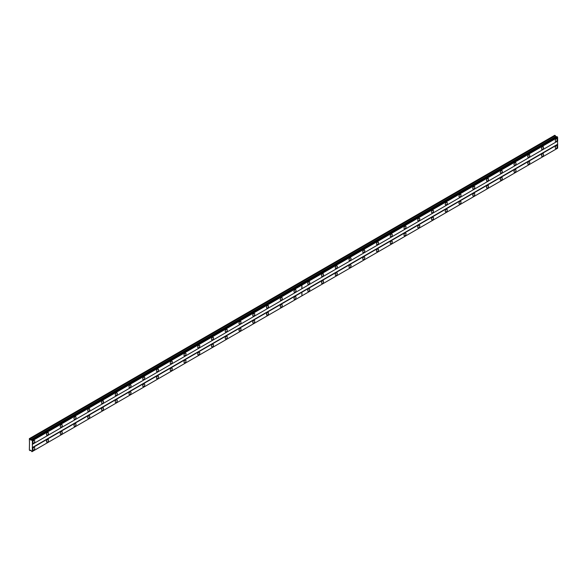 <?xml version="1.0" encoding="UTF-8"?>
<svg xmlns="http://www.w3.org/2000/svg" width="587" height="587" viewBox="0 0 587 587"><rect width="100%" height="100%" fill="white"/><g stroke="black" fill="none" stroke-linecap="round" stroke-linejoin="round"><path stroke-width="0.88" d="M542.527 149.259A1.46 0.844 120 0 0 543.474 147.975A1.46 0.844 120 0 0 543.254 146.809A1.46 0.844 120 0 0 542.527 146.875A1.46 0.844 120 0 0 541.574 148.166A1.46 0.844 120 0 0 541.794 149.333A1.46 0.844 120 0 0 542.527 149.259M528.777 157.199A1.46 0.844 120 0 0 529.723 155.915A1.46 0.844 120 0 0 529.503 154.748A1.46 0.844 120 0 0 528.777 154.814A1.46 0.844 120 0 0 527.823 156.105A1.46 0.844 120 0 0 528.043 157.272A1.46 0.844 120 0 0 528.777 157.199M515.026 165.138A1.46 0.844 120 0 0 515.973 163.854A1.46 0.844 120 0 0 515.753 162.687A1.46 0.844 120 0 0 515.026 162.753A1.46 0.844 120 0 0 514.073 164.044A1.46 0.844 120 0 0 514.293 165.211A1.46 0.844 120 0 0 515.026 165.138M501.276 173.077A1.46 0.844 120 0 0 502.223 171.793A1.46 0.844 120 0 0 502.002 170.626A1.46 0.844 120 0 0 501.276 170.692A1.46 0.844 120 0 0 500.322 171.984A1.46 0.844 120 0 0 500.542 173.15A1.46 0.844 120 0 0 501.276 173.077M487.518 181.016A1.46 0.844 120 0 0 488.472 179.732A1.46 0.844 120 0 0 488.252 178.558A1.46 0.844 120 0 0 487.518 178.631A1.46 0.844 120 0 0 486.572 179.916A1.46 0.844 120 0 0 486.792 181.09A1.46 0.844 120 0 0 487.518 181.016M473.768 188.955A1.46 0.844 120 0 0 474.722 187.671A1.46 0.844 120 0 0 474.501 186.497A1.46 0.844 120 0 0 473.768 186.571A1.46 0.844 120 0 0 472.821 187.855A1.46 0.844 120 0 0 473.041 189.029A1.46 0.844 120 0 0 473.768 188.955M460.017 196.894A1.46 0.844 120 0 0 460.971 195.61A1.46 0.844 120 0 0 460.751 194.436A1.46 0.844 120 0 0 460.017 194.51A1.46 0.844 120 0 0 459.071 195.794A1.46 0.844 120 0 0 459.291 196.968A1.46 0.844 120 0 0 460.017 196.894M446.267 204.834A1.46 0.844 120 0 0 447.221 203.55A1.46 0.844 120 0 0 447.001 202.376A1.46 0.844 120 0 0 446.267 202.449A1.46 0.844 120 0 0 445.32 203.733A1.46 0.844 120 0 0 445.54 204.907A1.46 0.844 120 0 0 446.267 204.834M432.516 212.773A1.46 0.844 120 0 0 433.47 211.489A1.46 0.844 120 0 0 433.25 210.315A1.46 0.844 120 0 0 432.516 210.388A1.46 0.844 120 0 0 431.57 211.672A1.46 0.844 120 0 0 431.79 212.846A1.46 0.844 120 0 0 432.516 212.773M418.766 220.712A1.46 0.844 120 0 0 419.72 219.428A1.46 0.844 120 0 0 419.5 218.254A1.46 0.844 120 0 0 418.766 218.327A1.46 0.844 120 0 0 417.819 219.611A1.46 0.844 120 0 0 418.039 220.785A1.46 0.844 120 0 0 418.766 220.712M405.015 228.651A1.46 0.844 120 0 0 405.969 227.36A1.46 0.844 120 0 0 405.749 226.193A1.46 0.844 120 0 0 405.015 226.266A1.46 0.844 120 0 0 404.061 227.551A1.46 0.844 120 0 0 404.289 228.717A1.46 0.844 120 0 0 405.015 228.651M391.265 236.59A1.46 0.844 120 0 0 392.219 235.299A1.46 0.844 120 0 0 391.999 234.132A1.46 0.844 120 0 0 391.265 234.206A1.46 0.844 120 0 0 390.311 235.49A1.46 0.844 120 0 0 390.538 236.656A1.46 0.844 120 0 0 391.265 236.59M377.514 244.53A1.46 0.844 120 0 0 378.468 243.238A1.46 0.844 120 0 0 378.248 242.071A1.46 0.844 120 0 0 377.514 242.145A1.46 0.844 120 0 0 376.561 243.429A1.46 0.844 120 0 0 376.788 244.596A1.46 0.844 120 0 0 377.514 244.53M363.764 252.469A1.46 0.844 120 0 0 364.718 251.177A1.46 0.844 120 0 0 364.498 250.011A1.46 0.844 120 0 0 363.764 250.084A1.46 0.844 120 0 0 362.81 251.368A1.46 0.844 120 0 0 363.037 252.535A1.46 0.844 120 0 0 363.764 252.469M350.013 260.401A1.46 0.844 120 0 0 350.967 259.116A1.46 0.844 120 0 0 350.747 257.95A1.46 0.844 120 0 0 350.013 258.023A1.46 0.844 120 0 0 349.06 259.307A1.46 0.844 120 0 0 349.287 260.474A1.46 0.844 120 0 0 350.013 260.401M336.263 268.34A1.46 0.844 120 0 0 337.217 267.056A1.46 0.844 120 0 0 336.997 265.889A1.46 0.844 120 0 0 336.263 265.962A1.46 0.844 120 0 0 335.309 267.246A1.46 0.844 120 0 0 335.537 268.413A1.46 0.844 120 0 0 336.263 268.34M322.512 276.279A1.46 0.844 120 0 0 323.466 274.995A1.46 0.844 120 0 0 323.246 273.828A1.46 0.844 120 0 0 322.512 273.902A1.46 0.844 120 0 0 321.559 275.186A1.46 0.844 120 0 0 321.786 276.352A1.46 0.844 120 0 0 322.512 276.279M308.762 284.218A1.46 0.844 120 0 0 309.716 282.934A1.46 0.844 120 0 0 309.496 281.767A1.46 0.844 120 0 0 308.762 281.841A1.46 0.844 120 0 0 307.808 283.125A1.46 0.844 120 0 0 308.036 284.291A1.46 0.844 120 0 0 308.762 284.218M556.278 141.32A1.46 0.844 120 0 0 557.224 140.036A1.46 0.844 120 0 0 557.004 138.87A1.46 0.844 120 0 0 556.278 138.943A1.46 0.844 120 0 0 555.324 140.227A1.46 0.844 120 0 0 555.544 141.394A1.46 0.844 120 0 0 556.278 141.32M542.527 156.245A1.46 0.844 120 0 0 543.474 154.961A1.46 0.844 120 0 0 543.254 153.794A1.46 0.844 120 0 0 542.527 153.867A1.46 0.844 120 0 0 541.574 155.151A1.46 0.844 120 0 0 541.794 156.318A1.46 0.844 120 0 0 542.527 156.245M528.777 164.184A1.46 0.844 120 0 0 529.723 162.9A1.46 0.844 120 0 0 529.503 161.733A1.46 0.844 120 0 0 528.777 161.807A1.46 0.844 120 0 0 527.823 163.091A1.46 0.844 120 0 0 528.043 164.257A1.46 0.844 120 0 0 528.777 164.184M515.026 172.123A1.46 0.844 120 0 0 515.973 170.839A1.46 0.844 120 0 0 515.753 169.672A1.46 0.844 120 0 0 515.026 169.746A1.46 0.844 120 0 0 514.073 171.03A1.46 0.844 120 0 0 514.293 172.196A1.46 0.844 120 0 0 515.026 172.123M501.276 180.062A1.46 0.844 120 0 0 502.223 178.778A1.46 0.844 120 0 0 502.002 177.612A1.46 0.844 120 0 0 501.276 177.678A1.46 0.844 120 0 0 500.322 178.969A1.46 0.844 120 0 0 500.542 180.136A1.46 0.844 120 0 0 501.276 180.062M487.518 188.001A1.46 0.844 120 0 0 488.472 186.717A1.46 0.844 120 0 0 488.252 185.551A1.46 0.844 120 0 0 487.518 185.617A1.46 0.844 120 0 0 486.572 186.908A1.46 0.844 120 0 0 486.792 188.075A1.46 0.844 120 0 0 487.518 188.001M473.768 195.941A1.46 0.844 120 0 0 474.722 194.657A1.46 0.844 120 0 0 474.501 193.49A1.46 0.844 120 0 0 473.768 193.556A1.46 0.844 120 0 0 472.821 194.847A1.46 0.844 120 0 0 473.041 196.014A1.46 0.844 120 0 0 473.768 195.941M460.017 203.88A1.46 0.844 120 0 0 460.971 202.596A1.46 0.844 120 0 0 460.751 201.429A1.46 0.844 120 0 0 460.017 201.495A1.46 0.844 120 0 0 459.071 202.786A1.46 0.844 120 0 0 459.291 203.953A1.46 0.844 120 0 0 460.017 203.88M446.267 211.819A1.46 0.844 120 0 0 447.221 210.535A1.46 0.844 120 0 0 447.001 209.361A1.46 0.844 120 0 0 446.267 209.434A1.46 0.844 120 0 0 445.32 210.718A1.46 0.844 120 0 0 445.54 211.892A1.46 0.844 120 0 0 446.267 211.819M432.516 219.758A1.46 0.844 120 0 0 433.47 218.474A1.46 0.844 120 0 0 433.25 217.3A1.46 0.844 120 0 0 432.516 217.373A1.46 0.844 120 0 0 431.57 218.657A1.46 0.844 120 0 0 431.79 219.832A1.46 0.844 120 0 0 432.516 219.758M418.766 227.697A1.46 0.844 120 0 0 419.72 226.413A1.46 0.844 120 0 0 419.5 225.239A1.46 0.844 120 0 0 418.766 225.313A1.46 0.844 120 0 0 417.819 226.597A1.46 0.844 120 0 0 418.039 227.771A1.46 0.844 120 0 0 418.766 227.697M405.015 235.636A1.46 0.844 120 0 0 405.969 234.352A1.46 0.844 120 0 0 405.749 233.178A1.46 0.844 120 0 0 405.015 233.252A1.46 0.844 120 0 0 404.061 234.536A1.46 0.844 120 0 0 404.289 235.71A1.46 0.844 120 0 0 405.015 235.636M391.265 243.576A1.46 0.844 120 0 0 392.219 242.292A1.46 0.844 120 0 0 391.999 241.118A1.46 0.844 120 0 0 391.265 241.191A1.46 0.844 120 0 0 390.311 242.475A1.46 0.844 120 0 0 390.538 243.649A1.46 0.844 120 0 0 391.265 243.576M377.514 251.515A1.46 0.844 120 0 0 378.468 250.231A1.46 0.844 120 0 0 378.248 249.057A1.46 0.844 120 0 0 377.514 249.13A1.46 0.844 120 0 0 376.561 250.414A1.46 0.844 120 0 0 376.788 251.588A1.46 0.844 120 0 0 377.514 251.515M363.764 259.454A1.46 0.844 120 0 0 364.718 258.163A1.46 0.844 120 0 0 364.498 256.996A1.46 0.844 120 0 0 363.764 257.069A1.46 0.844 120 0 0 362.81 258.353A1.46 0.844 120 0 0 363.037 259.52A1.46 0.844 120 0 0 363.764 259.454M350.013 267.393A1.46 0.844 120 0 0 350.967 266.102A1.46 0.844 120 0 0 350.747 264.935A1.46 0.844 120 0 0 350.013 265.008A1.46 0.844 120 0 0 349.06 266.293A1.46 0.844 120 0 0 349.287 267.459A1.46 0.844 120 0 0 350.013 267.393M336.263 275.332A1.46 0.844 120 0 0 337.217 274.041A1.46 0.844 120 0 0 336.997 272.874A1.46 0.844 120 0 0 336.263 272.948A1.46 0.844 120 0 0 335.309 274.232A1.46 0.844 120 0 0 335.537 275.398A1.46 0.844 120 0 0 336.263 275.332M322.512 283.272A1.46 0.844 120 0 0 323.466 281.98A1.46 0.844 120 0 0 323.246 280.813A1.46 0.844 120 0 0 322.512 280.887A1.46 0.844 120 0 0 321.559 282.171A1.46 0.844 120 0 0 321.786 283.338A1.46 0.844 120 0 0 322.512 283.272M308.762 291.203A1.46 0.844 120 0 0 309.716 289.919A1.46 0.844 120 0 0 309.496 288.753A1.46 0.844 120 0 0 308.762 288.826A1.46 0.844 120 0 0 307.808 290.11A1.46 0.844 120 0 0 308.036 291.277A1.46 0.844 120 0 0 308.762 291.203M556.278 148.306A1.46 0.844 120 0 0 557.224 147.021A1.46 0.844 120 0 0 557.004 145.855A1.46 0.844 120 0 0 556.278 145.928A1.46 0.844 120 0 0 555.324 147.212A1.46 0.844 120 0 0 555.544 148.379A1.46 0.844 120 0 0 556.278 148.306M295.012 292.157A1.46 0.844 120 0 0 295.965 290.873A1.46 0.844 120 0 0 295.745 289.707A1.46 0.844 120 0 0 295.012 289.78A1.46 0.844 120 0 0 294.058 291.064A1.46 0.844 120 0 0 294.285 292.231A1.46 0.844 120 0 0 295.012 292.157M281.261 300.096A1.46 0.844 120 0 0 282.215 298.812A1.46 0.844 120 0 0 281.995 297.646A1.46 0.844 120 0 0 281.261 297.719A1.46 0.844 120 0 0 280.307 299.003A1.46 0.844 120 0 0 280.535 300.17A1.46 0.844 120 0 0 281.261 300.096M267.511 308.036A1.46 0.844 120 0 0 268.464 306.752A1.46 0.844 120 0 0 268.237 305.585A1.46 0.844 120 0 0 267.511 305.658A1.46 0.844 120 0 0 266.557 306.942A1.46 0.844 120 0 0 266.784 308.109A1.46 0.844 120 0 0 267.511 308.036M253.76 315.975A1.46 0.844 120 0 0 254.714 314.691A1.46 0.844 120 0 0 254.487 313.524A1.46 0.844 120 0 0 253.76 313.597A1.46 0.844 120 0 0 252.806 314.881A1.46 0.844 120 0 0 253.034 316.048A1.46 0.844 120 0 0 253.76 315.975M240.01 323.914A1.46 0.844 120 0 0 240.963 322.63A1.46 0.844 120 0 0 240.736 321.463A1.46 0.844 120 0 0 240.01 321.537A1.46 0.844 120 0 0 239.056 322.821A1.46 0.844 120 0 0 239.283 323.987A1.46 0.844 120 0 0 240.01 323.914M226.259 331.853A1.46 0.844 120 0 0 227.213 330.569A1.46 0.844 120 0 0 226.986 329.402A1.46 0.844 120 0 0 226.259 329.476A1.46 0.844 120 0 0 225.305 330.76A1.46 0.844 120 0 0 225.533 331.926A1.46 0.844 120 0 0 226.259 331.853M212.509 339.792A1.46 0.844 120 0 0 213.463 338.508A1.46 0.844 120 0 0 213.235 337.342A1.46 0.844 120 0 0 212.509 337.408A1.46 0.844 120 0 0 211.555 338.699A1.46 0.844 120 0 0 211.782 339.866A1.46 0.844 120 0 0 212.509 339.792M198.758 347.731A1.46 0.844 120 0 0 199.712 346.447A1.46 0.844 120 0 0 199.485 345.281A1.46 0.844 120 0 0 198.758 345.347A1.46 0.844 120 0 0 197.804 346.638A1.46 0.844 120 0 0 198.032 347.805A1.46 0.844 120 0 0 198.758 347.731M185.008 355.671A1.46 0.844 120 0 0 185.962 354.387A1.46 0.844 120 0 0 185.734 353.22A1.46 0.844 120 0 0 185.008 353.286A1.46 0.844 120 0 0 184.054 354.577A1.46 0.844 120 0 0 184.281 355.744A1.46 0.844 120 0 0 185.008 355.671M171.257 363.61A1.46 0.844 120 0 0 172.211 362.326A1.46 0.844 120 0 0 171.984 361.152A1.46 0.844 120 0 0 171.257 361.225A1.46 0.844 120 0 0 170.303 362.509A1.46 0.844 120 0 0 170.531 363.683A1.46 0.844 120 0 0 171.257 363.61M157.507 371.549A1.46 0.844 120 0 0 158.461 370.265A1.46 0.844 120 0 0 158.233 369.091A1.46 0.844 120 0 0 157.507 369.164A1.46 0.844 120 0 0 156.553 370.448A1.46 0.844 120 0 0 156.78 371.622A1.46 0.844 120 0 0 157.507 371.549M143.756 379.488A1.46 0.844 120 0 0 144.71 378.204A1.46 0.844 120 0 0 144.483 377.03A1.46 0.844 120 0 0 143.756 377.103A1.46 0.844 120 0 0 142.802 378.388A1.46 0.844 120 0 0 143.023 379.562A1.46 0.844 120 0 0 143.756 379.488M130.006 387.427A1.46 0.844 120 0 0 130.96 386.143A1.46 0.844 120 0 0 130.732 384.969A1.46 0.844 120 0 0 130.006 385.043A1.46 0.844 120 0 0 129.052 386.327A1.46 0.844 120 0 0 129.272 387.501A1.46 0.844 120 0 0 130.006 387.427M116.255 395.367A1.46 0.844 120 0 0 117.209 394.082A1.46 0.844 120 0 0 116.982 392.908A1.46 0.844 120 0 0 116.255 392.982A1.46 0.844 120 0 0 115.301 394.266A1.46 0.844 120 0 0 115.522 395.44A1.46 0.844 120 0 0 116.255 395.367M102.505 403.306A1.46 0.844 120 0 0 103.459 402.022A1.46 0.844 120 0 0 103.231 400.848A1.46 0.844 120 0 0 102.505 400.921A1.46 0.844 120 0 0 101.551 402.205A1.46 0.844 120 0 0 101.771 403.379A1.46 0.844 120 0 0 102.505 403.306M88.754 411.245A1.46 0.844 120 0 0 89.708 409.961A1.46 0.844 120 0 0 89.481 408.787A1.46 0.844 120 0 0 88.754 408.86A1.46 0.844 120 0 0 87.801 410.144A1.46 0.844 120 0 0 88.021 411.318A1.46 0.844 120 0 0 88.754 411.245M75.004 419.184A1.46 0.844 120 0 0 75.958 417.893A1.46 0.844 120 0 0 75.73 416.726A1.46 0.844 120 0 0 75.004 416.799A1.46 0.844 120 0 0 74.05 418.083A1.46 0.844 120 0 0 74.27 419.25A1.46 0.844 120 0 0 75.004 419.184M61.253 427.123A1.46 0.844 120 0 0 62.207 425.832A1.46 0.844 120 0 0 61.98 424.665A1.46 0.844 120 0 0 61.253 424.739A1.46 0.844 120 0 0 60.3 426.023A1.46 0.844 120 0 0 60.52 427.189A1.46 0.844 120 0 0 61.253 427.123M47.503 435.062A1.46 0.844 120 0 0 48.457 433.771A1.46 0.844 120 0 0 48.229 432.604A1.46 0.844 120 0 0 47.503 432.678A1.46 0.844 120 0 0 46.549 433.962A1.46 0.844 120 0 0 46.769 435.128A1.46 0.844 120 0 0 47.503 435.062M33.752 443.002A1.46 0.844 120 0 0 34.706 441.71A1.46 0.844 120 0 0 34.479 440.543A1.46 0.844 120 0 0 33.752 440.617A1.46 0.844 120 0 0 32.799 441.901A1.46 0.844 120 0 0 33.019 443.068A1.46 0.844 120 0 0 33.752 443.002M295.012 299.143A1.46 0.844 120 0 0 295.965 297.858A1.46 0.844 120 0 0 295.745 296.692A1.46 0.844 120 0 0 295.012 296.765A1.46 0.844 120 0 0 294.058 298.049A1.46 0.844 120 0 0 294.285 299.216A1.46 0.844 120 0 0 295.012 299.143M281.261 307.082A1.46 0.844 120 0 0 282.215 305.798A1.46 0.844 120 0 0 281.995 304.631A1.46 0.844 120 0 0 281.261 304.704A1.46 0.844 120 0 0 280.307 305.988A1.46 0.844 120 0 0 280.535 307.155A1.46 0.844 120 0 0 281.261 307.082M267.511 315.021A1.46 0.844 120 0 0 268.464 313.737A1.46 0.844 120 0 0 268.237 312.57A1.46 0.844 120 0 0 267.511 312.644A1.46 0.844 120 0 0 266.557 313.928A1.46 0.844 120 0 0 266.784 315.094A1.46 0.844 120 0 0 267.511 315.021M253.76 322.96A1.46 0.844 120 0 0 254.714 321.676A1.46 0.844 120 0 0 254.487 320.509A1.46 0.844 120 0 0 253.76 320.583A1.46 0.844 120 0 0 252.806 321.867A1.46 0.844 120 0 0 253.034 323.033A1.46 0.844 120 0 0 253.76 322.96M240.01 330.899A1.46 0.844 120 0 0 240.963 329.615A1.46 0.844 120 0 0 240.736 328.449A1.46 0.844 120 0 0 240.01 328.522A1.46 0.844 120 0 0 239.056 329.806A1.46 0.844 120 0 0 239.283 330.973A1.46 0.844 120 0 0 240.01 330.899M226.259 338.838A1.46 0.844 120 0 0 227.213 337.554A1.46 0.844 120 0 0 226.986 336.388A1.46 0.844 120 0 0 226.259 336.461A1.46 0.844 120 0 0 225.305 337.745A1.46 0.844 120 0 0 225.533 338.912A1.46 0.844 120 0 0 226.259 338.838M212.509 346.778A1.46 0.844 120 0 0 213.463 345.494A1.46 0.844 120 0 0 213.235 344.327A1.46 0.844 120 0 0 212.509 344.4A1.46 0.844 120 0 0 211.555 345.684A1.46 0.844 120 0 0 211.782 346.851A1.46 0.844 120 0 0 212.509 346.778M198.758 354.717A1.46 0.844 120 0 0 199.712 353.433A1.46 0.844 120 0 0 199.485 352.266A1.46 0.844 120 0 0 198.758 352.339A1.46 0.844 120 0 0 197.804 353.623A1.46 0.844 120 0 0 198.032 354.79A1.46 0.844 120 0 0 198.758 354.717M185.008 362.656A1.46 0.844 120 0 0 185.962 361.372A1.46 0.844 120 0 0 185.734 360.205A1.46 0.844 120 0 0 185.008 360.279A1.46 0.844 120 0 0 184.054 361.563A1.46 0.844 120 0 0 184.281 362.729A1.46 0.844 120 0 0 185.008 362.656M171.257 370.595A1.46 0.844 120 0 0 172.211 369.311A1.46 0.844 120 0 0 171.984 368.144A1.46 0.844 120 0 0 171.257 368.21A1.46 0.844 120 0 0 170.303 369.502A1.46 0.844 120 0 0 170.531 370.668A1.46 0.844 120 0 0 171.257 370.595M157.507 378.534A1.46 0.844 120 0 0 158.461 377.25A1.46 0.844 120 0 0 158.233 376.084A1.46 0.844 120 0 0 157.507 376.15A1.46 0.844 120 0 0 156.553 377.441A1.46 0.844 120 0 0 156.78 378.608A1.46 0.844 120 0 0 157.507 378.534M143.756 386.473A1.46 0.844 120 0 0 144.71 385.189A1.46 0.844 120 0 0 144.483 384.023A1.46 0.844 120 0 0 143.756 384.089A1.46 0.844 120 0 0 142.802 385.38A1.46 0.844 120 0 0 143.023 386.547A1.46 0.844 120 0 0 143.756 386.473M130.006 394.413A1.46 0.844 120 0 0 130.96 393.129A1.46 0.844 120 0 0 130.732 391.962A1.46 0.844 120 0 0 130.006 392.028A1.46 0.844 120 0 0 129.052 393.319A1.46 0.844 120 0 0 129.272 394.486A1.46 0.844 120 0 0 130.006 394.413M116.255 402.352A1.46 0.844 120 0 0 117.209 401.068A1.46 0.844 120 0 0 116.982 399.894A1.46 0.844 120 0 0 116.255 399.967A1.46 0.844 120 0 0 115.301 401.251A1.46 0.844 120 0 0 115.522 402.425A1.46 0.844 120 0 0 116.255 402.352M102.505 410.291A1.46 0.844 120 0 0 103.459 409.007A1.46 0.844 120 0 0 103.231 407.833A1.46 0.844 120 0 0 102.505 407.906A1.46 0.844 120 0 0 101.551 409.19A1.46 0.844 120 0 0 101.771 410.364A1.46 0.844 120 0 0 102.505 410.291M88.754 418.23A1.46 0.844 120 0 0 89.708 416.946A1.46 0.844 120 0 0 89.481 415.772A1.46 0.844 120 0 0 88.754 415.845A1.46 0.844 120 0 0 87.801 417.13A1.46 0.844 120 0 0 88.021 418.304A1.46 0.844 120 0 0 88.754 418.23M75.004 426.169A1.46 0.844 120 0 0 75.958 424.885A1.46 0.844 120 0 0 75.73 423.711A1.46 0.844 120 0 0 75.004 423.785A1.46 0.844 120 0 0 74.05 425.069A1.46 0.844 120 0 0 74.27 426.243A1.46 0.844 120 0 0 75.004 426.169M61.253 434.109A1.46 0.844 120 0 0 62.207 432.824A1.46 0.844 120 0 0 61.98 431.65A1.46 0.844 120 0 0 61.253 431.724A1.46 0.844 120 0 0 60.3 433.008A1.46 0.844 120 0 0 60.52 434.182A1.46 0.844 120 0 0 61.253 434.109M47.503 442.048A1.46 0.844 120 0 0 48.457 440.764A1.46 0.844 120 0 0 48.229 439.59A1.46 0.844 120 0 0 47.503 439.663A1.46 0.844 120 0 0 46.549 440.947A1.46 0.844 120 0 0 46.769 442.121A1.46 0.844 120 0 0 47.503 442.048M33.752 449.987A1.46 0.844 120 0 0 34.706 448.695A1.46 0.844 120 0 0 34.479 447.529A1.46 0.844 120 0 0 33.752 447.602A1.46 0.844 120 0 0 32.799 448.886A1.46 0.844 120 0 0 33.019 450.053A1.46 0.844 120 0 0 33.752 449.987M29.489 442.84L29.35 450.06L30.12 450.669L30.48 450.148L31.089 450.493L31.933 451.711L32.373 451.454L32.373 440.734L31.933 439.964L31.089 440.206L29.35 438.628L29.489 442.84M31.933 439.964L556.997 136.58L557.65 137.468L557.65 141.085L301.916 288.731L301.916 285.113L557.65 137.468M32.373 447.844L301.857 292.253L301.916 295.841L557.65 148.188L557.65 144.578L557.511 141.159L32.241 444.425M557.577 148.232L32.3 451.498M557.283 148.401L32.006 451.667M556.366 136.94L554.759 135.289L298.974 282.963L299.649 283.36L299.025 282.934M557.511 144.336L32.241 447.602M301.916 295.841L301.916 292.223L557.65 144.578M30.759 450.302L30.12 450.669M555.397 135.656L299.663 283.301M30.12 438.922L299.612 283.33M555.757 136.595L30.48 439.854M32.373 440.734L301.857 285.143L301.857 288.76L32.373 444.344M301.857 295.87L32.373 451.454M29.489 438.555L298.974 282.963M32.3 440.602L557.577 137.336M32.006 440.096L557.283 136.83M301.469 284.343L557.202 136.698M301.263 284.225L31.72 439.839"/></g></svg>
